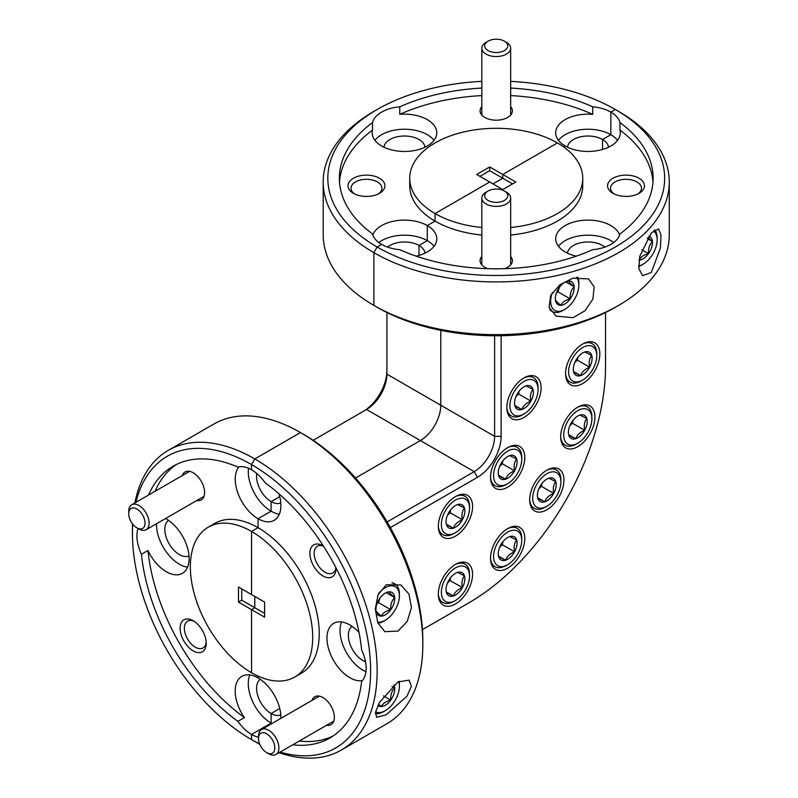 <?xml version="1.0" encoding="UTF-8"?>
<svg xmlns="http://www.w3.org/2000/svg" width="798" height="798" viewBox="0 0 798 798"><rect width="100%" height="100%" fill="white"/><g stroke="black" fill="none" stroke-linecap="round" stroke-linejoin="round"><path stroke-width="1.2" d="M352.048 626.34A20.529 11.85 -120 0 0 349.614 642.959A20.529 11.85 -120 0 0 362.871 660.535A20.529 11.85 -120 0 0 365.514 661.781M604.914 247.111A20.529 11.85 0 0 0 602.52 245.455A20.529 11.85 0 0 0 580.675 242.762A20.529 11.85 0 0 0 567.498 253.175M639.058 178.253A18.454 10.653 0 0 0 612.964 178.253A18.454 10.653 0 0 0 612.964 193.316L612.964 193.316A18.454 10.653 0 0 0 639.058 193.316A18.454 10.653 0 0 0 639.058 178.253M637.911 193.934A15.461 8.928 0 0 0 641.472 188.238A15.461 8.928 0 0 0 636.944 181.924A15.461 8.928 0 0 0 620.096 179.989A15.461 8.928 0 0 0 610.55 188.238A15.461 8.928 0 0 0 614.111 193.934M323.459 546.101A18.454 10.653 -120 0 0 322.941 545.792L322.941 545.792A18.454 10.653 -120 0 0 309.893 553.323A18.454 10.653 -120 0 0 322.941 575.937A18.454 10.653 -120 0 0 335.998 568.395A18.454 10.653 -120 0 0 335.988 567.797M323.569 546.271A15.461 8.928 -120 0 0 317.335 546.251A15.461 8.928 -120 0 0 314.971 558.64A15.461 8.928 -120 0 0 325.065 572.256A15.461 8.928 -120 0 0 332.796 573.024A15.461 8.928 -120 0 0 335.888 567.617M326.522 725.302A16.15 9.327 -120 0 0 334.362 717.302A16.15 9.327 -120 0 0 322.941 697.532L322.941 697.532A16.15 9.327 -120 0 0 312.098 700.325M481.822 256.507A16.15 9.327 0 0 0 484.815 267.3L484.815 267.3A16.15 9.327 0 0 0 487.907 268.697M359.02 632.475A32.299 18.643 -120 0 0 349.823 624.934A32.299 18.643 -120 0 0 333.674 623.328A32.299 18.643 -120 0 0 328.716 649.213A32.299 18.643 -120 0 0 349.823 677.682A32.299 18.643 -120 0 0 362.372 680.584M341.574 621.951A32.299 18.643 -120 0 0 362.871 670.14A32.299 18.643 -120 0 0 365.933 671.667M619.637 235.001A32.299 18.643 0 0 0 610.839 225.575A32.299 18.643 0 0 0 575.637 221.535A32.299 18.643 0 0 0 555.697 238.762A32.299 18.643 0 0 0 565.164 251.949A32.299 18.643 0 0 0 576.296 256.148M613.692 242.532A32.299 18.643 0 0 0 610.839 240.647A32.299 18.643 0 0 0 558.46 246.303M386.272 584.754L400.835 584.974L409.005 594.141L411.439 607.667L407.16 621.552L397.983 631.078L384.845 631.687L377.763 622.769L375.299 609.014L378.062 594.749L386.272 584.754M397.983 681.941L409.075 680.145L411.419 686.32L407.01 696.115L386.272 714.739L376.616 717.352L375.519 712.265L379.449 702.41L397.983 681.941M651.308 232.926L658.599 228.946L661.003 235.091L660.455 247.809L651.308 272.487L642.609 275.659L638.869 268.717L639.737 256.427L651.308 232.926M573.004 278.143L588.525 278.911L594.191 286.971L592.924 299.021L585.054 310.731L573.004 317.704L556.066 316.118L549.074 307.31L550.77 295.26L560.136 284.617L573.004 278.143M582.7 383.579A24.229 13.985 120 0 0 598.53 362.232A24.229 13.985 120 0 0 594.809 342.821A24.229 13.985 120 0 0 582.7 344.018A24.229 13.985 120 0 0 566.869 365.364A24.229 13.985 120 0 0 570.59 384.776A24.229 13.985 120 0 0 582.7 383.579M523.967 417.484A24.229 13.985 120 0 0 539.797 396.137A24.229 13.985 120 0 0 536.086 376.726A24.229 13.985 120 0 0 523.967 377.923A24.229 13.985 120 0 0 508.146 399.269A24.229 13.985 120 0 0 511.857 418.681A24.229 13.985 120 0 0 523.967 417.484M507.658 487.189A24.229 13.985 120 0 0 523.478 465.842A24.229 13.985 120 0 0 519.767 446.421A24.229 13.985 120 0 0 507.658 447.628A24.229 13.985 120 0 0 491.827 468.975A24.229 13.985 120 0 0 495.548 488.386A24.229 13.985 120 0 0 507.658 487.189M546.81 509.792A24.229 13.985 120 0 0 562.64 488.446A24.229 13.985 120 0 0 558.919 469.034A24.229 13.985 120 0 0 546.81 470.231A24.229 13.985 120 0 0 530.979 491.578A24.229 13.985 120 0 0 534.7 510.989A24.229 13.985 120 0 0 546.81 509.792M577.802 446.681A24.229 13.985 120 0 0 593.632 425.334A24.229 13.985 120 0 0 589.922 405.923A24.229 13.985 120 0 0 577.802 407.13A24.229 13.985 120 0 0 561.982 428.476A24.229 13.985 120 0 0 565.692 447.887A24.229 13.985 120 0 0 577.802 446.681M507.658 568.186A24.229 13.985 120 0 0 523.478 546.839A24.229 13.985 120 0 0 519.767 527.428A24.229 13.985 120 0 0 507.658 528.625A24.229 13.985 120 0 0 491.827 549.972A24.229 13.985 120 0 0 495.548 569.383A24.229 13.985 120 0 0 507.658 568.186M455.449 536.166A24.229 13.985 120 0 0 471.279 514.82A24.229 13.985 120 0 0 467.568 495.398A24.229 13.985 120 0 0 455.449 496.605A24.229 13.985 120 0 0 439.628 517.952A24.229 13.985 120 0 0 443.339 537.363A24.229 13.985 120 0 0 455.449 536.166M455.449 603.976A24.229 13.985 120 0 0 471.279 582.63A24.229 13.985 120 0 0 467.568 563.218A24.229 13.985 120 0 0 455.449 564.415A24.229 13.985 120 0 0 439.628 585.762A24.229 13.985 120 0 0 443.339 605.173A24.229 13.985 120 0 0 455.449 603.976M256.826 473.533A20.529 11.85 -120 0 0 271.111 501.593L271.111 511.199L271.111 501.593L279.739 496.605L271.111 501.593A20.529 11.85 -120 0 0 280.786 502.91M387.13 521.922L474.212 471.648L420.376 440.566L355.509 478.012L420.376 440.566A28.838 16.648 120 0 0 440.765 405.244L440.765 330.342L440.765 405.244A28.838 16.648 -60 0 1 420.376 440.566L366.541 409.484L313.155 440.306M424.975 253.175A20.529 11.85 0 0 0 418.99 245.455L418.99 255.42L418.99 245.455L427.309 240.647L427.309 225.575L427.309 240.647L418.99 245.455A20.529 11.85 0 0 0 387.559 247.111M416.177 256.148A32.299 18.643 0 0 0 436.775 238.762A32.299 18.643 0 0 0 427.309 225.575L435.06 221.106L435.06 213.565A86.513 49.955 0 0 0 481.822 227.5M510.66 227.5A86.513 49.955 0 0 0 582.749 178.253A86.513 49.955 0 0 0 557.413 142.932L502.76 174.483L502.76 178.253L492.974 183.899L502.76 178.253L489.713 170.712L489.713 166.952L476.665 174.483L489.713 182.014L435.06 213.565L489.713 182.014L502.76 189.555L515.817 182.014L502.76 174.483L502.76 178.253L512.555 183.899M592.705 106.822L592.705 114.353A32.299 18.643 0 0 0 555.697 132.807A32.299 18.643 0 0 0 565.164 145.994L563.587 146.902L565.164 145.994A32.299 18.643 0 0 0 600.365 150.034A32.299 18.643 0 0 0 620.305 132.807A32.299 18.643 0 0 0 619.956 130.094L619.956 122.553A32.299 18.643 0 0 0 610.839 112.079L610.839 134.692L610.839 112.079L615.328 109.496L610.839 112.079A32.299 18.643 0 0 0 592.705 106.822A156.887 90.573 0 0 0 510.66 88.059M280.886 718.35A32.299 18.643 -120 0 0 258.053 677.911L258.053 676.096L258.053 677.911A32.299 18.643 -120 0 0 241.904 676.315A32.299 18.643 -120 0 0 244.427 717.582L237.904 721.352A32.299 18.643 -120 0 0 251.53 734.429L251.53 739.606A168.418 97.236 -120 0 0 259.649 743.975M294.791 677.023L301.315 673.253A86.513 49.955 -120 0 0 314.572 603.926A86.513 49.955 -120 0 0 258.053 527.687L251.53 531.448A86.513 49.955 -120 0 0 208.278 527.169A86.513 49.955 -120 0 0 195.011 596.495A86.513 49.955 -120 0 0 251.53 672.734L251.53 609.632L238.482 602.091L238.482 587.019L264.587 602.091L264.587 617.163L251.53 609.632L254.791 607.747L254.791 596.445L254.791 607.747L251.53 609.632L251.53 672.734A86.513 49.955 -120 0 0 294.791 677.023A86.513 49.955 -120 0 0 308.048 607.687A86.513 49.955 -120 0 0 251.53 531.448L251.53 594.56L251.53 531.448L258.053 527.687L258.053 518.74A32.299 18.643 -120 0 0 274.203 520.336A32.299 18.643 -120 0 0 278.961 493.812M248.477 468.226A32.299 18.643 -120 0 0 271.111 511.199L258.053 518.74L271.111 511.199A32.299 18.643 -120 0 0 279.35 514.181M132.717 524.116A168.418 97.236 -120 0 0 132.438 533.333A168.418 97.236 -120 0 0 251.53 739.606L254.791 741.492A173.036 99.9 60 0 0 259.759 744.245M251.53 739.606L251.53 734.429L271.111 723.128L271.111 713.522L271.111 723.128L251.53 734.429A32.299 18.643 -120 0 0 258.502 737.192M260.288 679.327A20.529 11.85 -120 0 0 257.854 695.946A20.529 11.85 -120 0 0 271.111 713.522L279.739 708.534L271.111 713.522A20.529 11.85 -120 0 0 280.786 714.838M341.315 750.06L386.99 723.686A173.036 99.9 -120 0 0 422.82 644.475A173.036 99.9 -120 0 0 300.477 432.556L254.791 458.93A173.036 99.9 60 0 1 367.838 611.408A173.036 99.9 60 0 1 341.315 750.06A173.036 99.9 60 0 1 279.071 752.694M280.118 752.085A168.418 97.236 -120 0 0 369.743 653.722A168.418 97.236 -120 0 0 251.53 464.576L254.791 458.93L300.477 432.556L303.739 434.441A168.418 97.236 60 0 1 422.82 640.704L422.82 644.475M134.872 502.94A173.036 99.9 60 0 1 168.278 450.361A173.036 99.9 60 0 1 254.791 458.93L251.53 464.576L251.53 469.763L251.53 464.576A168.418 97.236 -120 0 0 135.919 502.341M618.59 305.405L615.328 307.29A168.418 97.236 180 0 1 377.145 307.29L373.883 305.405A173.036 99.9 0 0 0 618.59 305.405A173.036 99.9 0 0 0 669.273 234.762L669.273 182.014A173.036 99.9 180 0 1 562.45 274.312A173.036 99.9 180 0 1 373.883 252.657L373.883 305.405L373.883 252.657L377.145 247.001A168.418 97.236 0 0 0 615.328 247.011A168.418 97.236 0 0 0 615.328 109.496L618.59 111.381A173.036 99.9 180 0 1 669.273 182.014M481.822 88.059A156.887 90.573 0 0 0 399.768 106.822L399.768 114.353A32.299 18.643 0 0 1 427.309 119.62A32.299 18.643 0 0 1 436.775 132.807A32.299 18.643 0 0 1 416.835 150.034A32.299 18.643 0 0 1 381.634 145.994A32.299 18.643 0 0 1 372.177 132.807A32.299 18.643 0 0 1 372.516 130.094L372.516 122.553A156.887 90.573 0 0 0 339.35 178.253A156.887 90.573 0 0 0 372.516 233.944A32.299 18.643 0 0 0 381.634 244.417L377.145 247.001L381.634 244.417A32.299 18.643 0 0 0 399.768 249.674A156.887 90.573 0 0 0 592.705 249.674A32.299 18.643 0 0 0 619.956 233.944A156.887 90.573 0 0 0 653.123 178.253A156.887 90.573 0 0 0 619.956 122.553M292.726 744.813A156.887 90.573 -120 0 0 329.973 737.96A156.887 90.573 -120 0 0 361.624 681.392A32.299 18.643 -120 0 0 361.624 649.921A156.887 90.573 -120 0 0 265.155 482.83A32.299 18.643 -120 0 0 251.53 469.763A32.299 18.643 -120 0 0 237.904 467.099A156.887 90.573 -120 0 0 173.086 466.231A156.887 90.573 -120 0 0 148.528 495.059M652.983 182.014A156.887 90.573 0 0 0 619.956 130.094M238.482 602.091L241.744 600.206L264.587 613.393M422.451 629.622L468.995 602.749A193.106 111.491 120 0 0 605.542 366.252L605.542 312.507M501.134 335.729L501.134 436.326A33.456 19.312 -60 0 1 477.473 477.294L390.352 527.598M477.473 477.294L474.212 471.648A28.838 16.648 120 0 0 494.61 436.326L494.61 335.759M608.505 147.211A20.529 11.85 0 0 0 602.52 139.49L602.52 149.465L602.52 139.49L610.839 134.692L602.52 139.49A20.529 11.85 0 0 0 580.675 136.797A20.529 11.85 0 0 0 567.498 147.211M465.842 604.575A197.714 114.154 -60 0 1 465.733 604.635L468.995 602.749L465.733 604.635M504.565 268.697A16.15 9.327 0 0 0 507.658 267.3A16.15 9.327 0 0 0 510.66 256.507M489.713 166.952L502.76 174.483L557.413 142.932A86.513 49.955 0 0 0 463.129 132.099A86.513 49.955 0 0 0 409.723 178.253A86.513 49.955 0 0 0 435.06 213.565L435.06 221.106A86.513 49.955 0 0 0 481.822 235.031M510.66 235.031A86.513 49.955 0 0 0 582.749 185.784L582.749 178.253M299.25 741.043A156.887 90.573 -120 0 0 333.165 735.956M617.542 140.338A32.299 18.643 0 0 0 610.839 134.692A32.299 18.643 0 0 0 558.46 140.338M434.022 246.303A32.299 18.643 0 0 0 427.309 240.647A32.299 18.643 0 0 0 378.781 242.532M249.814 674.928A32.299 18.643 -120 0 0 271.111 723.128A32.299 18.643 -120 0 0 271.869 723.547M132.438 533.333L132.438 529.573A173.036 99.9 60 0 1 132.538 523.897M168.518 520.386A20.529 11.85 -120 0 0 166.094 537.004A20.529 11.85 -120 0 0 179.341 554.58A20.529 11.85 -120 0 0 189.026 555.897M424.975 147.211A20.529 11.85 0 0 0 418.99 139.49A20.529 11.85 0 0 0 397.145 136.797A20.529 11.85 0 0 0 383.968 147.211M379.509 178.253A18.454 10.653 0 0 0 353.414 178.253A18.454 10.653 0 0 0 353.414 193.316L353.414 193.316A18.454 10.653 0 0 0 379.509 193.316A18.454 10.653 0 0 0 379.509 178.253M378.362 193.934A15.461 8.928 0 0 0 381.923 188.238A15.461 8.928 0 0 0 377.394 181.924A15.461 8.928 0 0 0 360.546 179.989A15.461 8.928 0 0 0 351 188.238A15.461 8.928 0 0 0 354.561 193.934M193.166 620.714A18.454 10.653 -120 0 0 180.119 628.255A18.454 10.653 -120 0 0 193.166 650.859A18.454 10.653 -120 0 0 206.223 643.328A18.454 10.653 -120 0 0 193.166 620.714L193.166 620.714M194.273 621.413A15.461 8.928 -120 0 0 187.56 621.173A15.461 8.928 -120 0 0 185.196 633.562A15.461 8.928 -120 0 0 195.291 647.188A15.461 8.928 -120 0 0 203.021 647.946A15.461 8.928 -120 0 0 206.173 642.021M196.747 500.526A16.15 9.327 -120 0 0 204.587 492.526A16.15 9.327 -120 0 0 193.166 472.755L193.166 472.755A16.15 9.327 -120 0 0 182.323 475.548M481.822 106.663A16.15 9.327 0 0 0 484.815 117.456L484.815 117.456A16.15 9.327 0 0 0 507.658 117.456A16.15 9.327 0 0 0 510.66 106.663M138.014 528.505A32.299 18.643 -120 0 0 141.436 554.271L147.959 550.5A32.299 18.643 -120 0 0 166.293 571.717A32.299 18.643 -120 0 0 182.443 573.313A32.299 18.643 -120 0 0 187.39 547.438A32.299 18.643 -120 0 0 166.293 518.969A32.299 18.643 -120 0 0 165.525 518.55M156.518 523.747A32.299 18.643 -120 0 0 179.341 564.186A32.299 18.643 -120 0 0 187.59 567.169M399.768 106.822A32.299 18.643 0 0 0 372.516 122.553M434.022 140.338A32.299 18.643 0 0 0 427.309 134.692A32.299 18.643 0 0 0 374.93 140.338M238.981 466.85A32.299 18.643 -120 0 0 237.954 493.274A32.299 18.643 -120 0 0 258.053 518.74L258.053 527.687A86.513 49.955 -120 0 0 214.802 523.398L208.278 527.169M409.723 178.253L409.723 185.784A86.513 49.955 0 0 0 435.06 221.106L427.309 225.575A32.299 18.643 0 0 0 395.209 220.896A32.299 18.643 0 0 0 372.836 235.001M141.436 554.271A156.887 90.573 -120 0 0 237.904 721.352M147.959 550.5A156.887 90.573 -120 0 0 244.427 717.582M372.516 130.094A156.887 90.573 0 0 0 339.489 182.014M618.59 111.381L615.328 109.496A168.418 97.236 -0 0 0 510.66 81.366M481.822 81.366A168.418 97.236 -0 0 0 377.145 109.496A168.418 97.236 -0 0 0 377.145 247.001L373.883 252.657A173.036 99.9 180 0 1 323.2 182.014A173.036 99.9 180 0 1 373.883 111.381L377.145 109.496M377.145 307.29A168.418 97.236 180 0 1 377.145 307.28L373.883 305.405L377.145 307.29M241.744 588.904L241.744 600.206M489.713 170.712L479.927 176.368M386.93 312.507L386.93 374.162A28.838 16.648 -60 0 1 366.541 409.484L366.541 409.484M363.329 411.339A33.456 19.312 120 0 0 386.93 370.392M323.2 182.014L323.2 234.762A173.036 99.9 0 0 0 373.883 305.405L373.883 305.405M303.739 434.441L300.477 432.556A173.036 99.9 -120 0 0 213.954 423.987L168.278 450.361M592.705 114.353A156.887 90.573 0 0 0 510.66 95.59M481.822 95.59A156.887 90.573 0 0 0 399.768 114.353M176.418 464.466A156.887 90.573 -120 0 0 155.051 491.289M375.619 711.806A19.93 11.511 120 0 0 385.304 710.669A19.93 11.511 120 0 0 386.631 709.831A19.93 11.511 120 0 0 399.399 686.26A19.93 11.511 120 0 0 398.681 681.552M385.304 710.669L383.738 711.577A22.145 12.788 -60 0 1 375.329 713.602M399.14 681.312A22.145 12.788 -60 0 1 399.399 684.455L399.399 686.26M377.923 705.412A13.317 7.691 120 0 0 381.384 706.549A13.317 7.691 120 0 0 390.761 700.105A13.317 7.691 120 0 0 394.681 687.956A13.317 7.691 120 0 0 393.813 684.814M378.561 704.105L381.384 706.549C382.87 703.457 385.993 701.312 390.761 700.105C390.412 695.148 391.718 691.098 394.681 687.956L391.958 686.38M383.519 695.926L390.761 700.105M484.795 46.713A11.531 6.663 0 0 0 497.693 52.478A11.531 6.663 0 0 0 507.678 45.027A11.531 6.663 0 0 0 504.396 41.157A11.531 6.663 0 0 0 488.077 41.157A11.531 6.663 0 0 0 484.795 46.713M504.396 41.157L506.431 42.334A14.424 8.329 180 0 1 510.54 47.172A14.424 8.329 180 0 1 510.66 48.229A14.424 8.329 180 0 1 497.144 56.528A14.424 8.329 180 0 1 481.932 49.276A14.424 8.329 180 0 1 481.822 48.229A14.424 8.329 180 0 1 486.042 42.334L488.077 41.157M484.795 196.557A11.531 6.663 0 0 0 497.693 202.323A11.531 6.663 0 0 0 507.678 194.882A11.531 6.663 0 0 0 504.396 191.011A11.531 6.663 0 0 0 488.077 191.011A11.531 6.663 0 0 0 484.795 196.557M504.396 191.011L506.431 192.188A14.424 8.329 180 0 1 510.54 197.026A14.424 8.329 180 0 1 510.66 198.074A14.424 8.329 180 0 1 497.144 206.383A14.424 8.329 180 0 1 481.932 199.121A14.424 8.329 180 0 1 481.822 198.074A14.424 8.329 180 0 1 486.042 192.188L488.077 191.011M131.889 522.999A11.531 6.663 -120 0 0 136.887 527.847A11.531 6.663 -120 0 0 144.608 525.932A11.531 6.663 -120 0 0 141.884 513.862A11.531 6.663 -120 0 0 133.296 507.897A11.531 6.663 -120 0 0 128.727 513.722A11.531 6.663 -120 0 0 131.889 522.999M128.727 513.722L128.727 511.368A14.424 8.329 60 0 1 131.72 504.765A14.424 8.329 60 0 1 145.166 511.548A14.424 8.329 60 0 1 146.134 529.742A14.424 8.329 60 0 1 138.922 529.024L136.887 527.847M261.664 747.776A11.531 6.663 -120 0 0 266.662 752.624A11.531 6.663 -120 0 0 274.382 750.709A11.531 6.663 -120 0 0 271.659 738.639A11.531 6.663 -120 0 0 263.071 732.674A11.531 6.663 -120 0 0 258.502 738.499A11.531 6.663 -120 0 0 261.664 747.776M258.502 738.499L258.502 736.145A14.424 8.329 60 0 1 261.495 729.542A14.424 8.329 60 0 1 274.941 736.325A14.424 8.329 60 0 1 275.909 754.519A14.424 8.329 60 0 1 268.697 753.801L266.662 752.624M638.629 265.953A19.93 11.511 120 0 0 643.058 264.228A19.93 11.511 120 0 0 644.385 263.38A19.93 11.511 120 0 0 657.153 239.809A19.93 11.511 120 0 0 653.303 230.851M643.058 264.228L641.492 265.126A22.145 12.788 -60 0 1 638.649 266.472M654.709 229.704A22.145 12.788 -60 0 1 657.153 238.004L657.153 239.809M639.018 260.108A13.317 7.691 120 0 0 639.138 260.098A13.317 7.691 120 0 0 648.515 253.664A13.317 7.691 120 0 0 652.435 241.505A13.317 7.691 120 0 0 648.914 236.048M639.138 260.098C640.624 257.006 643.747 254.861 648.515 253.664C648.166 248.697 649.472 244.647 652.435 241.505L647.986 237.415M641.782 249.774L648.515 253.664M647.278 238.532L652.435 241.505M377.474 622.031A19.93 11.511 120 0 0 385.304 620.255A19.93 11.511 120 0 0 386.631 619.408A19.93 11.511 120 0 0 399.399 595.837A19.93 11.511 120 0 0 383.978 588.535A19.93 11.511 120 0 0 378.641 593.483M385.304 620.255L383.738 621.153A22.145 12.788 -60 0 1 377.953 623.218M384.417 593.662A13.317 7.691 120 0 0 379.848 598.261A13.317 7.691 120 0 0 375.888 609.413A13.317 7.691 120 0 0 375.928 610.41A13.317 7.691 120 0 0 381.384 616.126A13.317 7.691 120 0 0 390.761 609.692A13.317 7.691 120 0 0 394.681 597.532A13.317 7.691 120 0 0 389.225 591.827A13.317 7.691 120 0 0 385.304 593.104A13.317 7.691 120 0 0 384.417 593.662M391.908 582.929A22.145 12.788 -60 0 1 394.811 583.887A22.145 12.788 -60 0 1 399.399 594.031L399.399 595.837M375.928 610.41C376.087 611.358 377.903 613.263 381.384 616.126C382.87 613.034 385.993 610.889 390.761 609.692C390.412 604.724 391.718 600.675 394.681 597.532C391.229 594.7 389.414 592.794 389.225 591.827L385.773 592.974M376.985 603.687L378.521 602.63L379.998 598.051M378.521 602.63L390.761 609.692M386.362 592.734L394.681 597.532M552.336 292.627A19.93 11.511 120 0 0 564.755 309.434A19.93 11.511 120 0 0 566.081 308.597A19.93 11.511 120 0 0 578.849 285.016A19.93 11.511 120 0 0 576.475 277.355M564.755 309.434L563.189 310.332A22.145 12.788 -60 0 1 552.116 311.429A22.145 12.788 -60 0 1 549.822 309.395M563.867 282.841A13.317 7.691 120 0 0 559.298 287.44A13.317 7.691 120 0 0 555.338 298.592A13.317 7.691 120 0 0 555.378 299.599A13.317 7.691 120 0 0 560.834 305.315A13.317 7.691 120 0 0 570.211 298.871A13.317 7.691 120 0 0 574.131 286.721A13.317 7.691 120 0 0 568.675 281.006A13.317 7.691 120 0 0 564.755 282.283A13.317 7.691 120 0 0 563.867 282.841M577.742 277.175A22.145 12.788 -60 0 1 578.849 283.21L578.849 285.016M555.378 299.599C555.538 300.537 557.353 302.442 560.834 305.315C562.321 302.213 565.443 300.068 570.211 298.871C569.862 293.903 571.169 289.854 574.131 286.721C570.68 283.879 568.864 281.973 568.675 281.006L565.223 282.153M556.435 292.866L557.972 291.809L559.458 287.23M557.972 291.809L570.211 298.871M565.812 281.913L574.131 286.721M465.035 566.73A19.93 11.511 120 0 0 445.114 579.109A19.93 11.511 120 0 0 445.873 601.662A19.93 11.511 120 0 0 455.449 600.475A19.93 11.511 120 0 0 469.543 576.056A19.93 11.511 120 0 0 465.035 566.73M455.449 600.475L453.882 601.373A22.145 12.788 -60 0 1 443.239 602.699A22.145 12.788 -60 0 1 442.81 602.47A22.145 12.788 -60 0 1 438.321 594.31M455.648 564.306A22.145 12.788 -60 0 1 464.536 563.887A22.145 12.788 -60 0 1 464.965 564.116A22.145 12.788 -60 0 1 469.543 574.251L469.543 576.056M461.852 572.525A13.317 7.691 120 0 0 457.543 572.385A13.317 7.691 120 0 0 455.449 573.323A13.317 7.691 120 0 0 448.546 580.794A13.317 7.691 120 0 0 446.032 589.632A13.317 7.691 120 0 0 446.451 592.605A13.317 7.691 120 0 0 453.364 596.006A13.317 7.691 120 0 0 462.361 587.597A13.317 7.691 120 0 0 464.456 575.787A13.317 7.691 120 0 0 461.852 572.525M446.451 592.605L453.364 596.006C454.69 592.286 457.693 589.483 462.361 587.597C461.414 582.749 462.102 578.809 464.456 575.787L457.543 572.385M447.479 583.009L450.122 580.535L450.641 577.622M446.341 591.956L453.364 596.006M450.122 580.535L462.361 587.597M465.035 498.91A19.93 11.511 120 0 0 445.114 511.289A19.93 11.511 120 0 0 445.873 533.852A19.93 11.511 120 0 0 455.449 532.655A19.93 11.511 120 0 0 469.543 508.246A19.93 11.511 120 0 0 465.035 498.91M455.449 532.655L453.882 533.563A22.145 12.788 -60 0 1 443.239 534.889A22.145 12.788 -60 0 1 442.81 534.66A22.145 12.788 -60 0 1 438.321 526.49M455.648 496.496A22.145 12.788 -60 0 1 464.536 496.067A22.145 12.788 -60 0 1 464.965 496.296A22.145 12.788 -60 0 1 469.543 506.441L469.543 508.246M461.852 504.705A13.317 7.691 120 0 0 457.543 504.575A13.317 7.691 120 0 0 455.449 505.503A13.317 7.691 120 0 0 448.546 512.974A13.317 7.691 120 0 0 446.032 521.822A13.317 7.691 120 0 0 446.451 524.795A13.317 7.691 120 0 0 453.364 528.196A13.317 7.691 120 0 0 462.361 519.787A13.317 7.691 120 0 0 464.456 507.977A13.317 7.691 120 0 0 461.852 504.705M446.451 524.795L453.364 528.196C454.69 524.466 457.693 521.663 462.361 519.787C461.414 514.929 462.102 510.999 464.456 507.977L457.543 504.575M447.479 515.199L450.122 512.725L450.641 509.812M446.341 524.146L453.364 528.196M450.122 512.725L462.361 519.787M517.234 530.939A19.93 11.511 120 0 0 497.314 543.318A19.93 11.511 120 0 0 498.072 565.872A19.93 11.511 120 0 0 507.658 564.685A19.93 11.511 120 0 0 521.752 540.266A19.93 11.511 120 0 0 517.234 530.939M507.658 564.685L506.092 565.582A22.145 12.788 -60 0 1 495.448 566.909A22.145 12.788 -60 0 1 495.019 566.68A22.145 12.788 -60 0 1 490.531 558.52M507.847 528.515A22.145 12.788 -60 0 1 516.735 528.096A22.145 12.788 -60 0 1 517.164 528.326A22.145 12.788 -60 0 1 521.752 538.46L521.752 540.266M514.062 536.735A13.317 7.691 120 0 0 509.742 536.595A13.317 7.691 120 0 0 507.658 537.533A13.317 7.691 120 0 0 500.745 545.004A13.317 7.691 120 0 0 498.241 553.842A13.317 7.691 120 0 0 498.66 556.814A13.317 7.691 120 0 0 505.563 560.216A13.317 7.691 120 0 0 514.56 551.807A13.317 7.691 120 0 0 516.655 539.997A13.317 7.691 120 0 0 514.062 536.735M498.66 556.814L505.563 560.216C506.9 556.495 509.892 553.692 514.56 551.807C513.613 546.959 514.311 543.019 516.655 539.997L509.742 536.595M499.688 547.219L502.331 544.745L502.85 541.832M498.551 556.166L505.563 560.216M502.331 544.745L514.56 551.807M587.388 409.434A19.93 11.511 120 0 0 567.468 421.813A19.93 11.511 120 0 0 568.226 444.376A19.93 11.511 120 0 0 577.802 443.179A19.93 11.511 120 0 0 591.897 418.77A19.93 11.511 120 0 0 587.388 409.434M577.802 443.179L576.236 444.087A22.145 12.788 -60 0 1 565.592 445.414A22.145 12.788 -60 0 1 565.164 445.184A22.145 12.788 -60 0 1 560.675 437.015M578.001 407.02A22.145 12.788 -60 0 1 586.879 406.591A22.145 12.788 -60 0 1 587.318 406.82A22.145 12.788 -60 0 1 591.897 416.955L591.897 418.77M584.206 415.229A13.317 7.691 120 0 0 579.897 415.09A13.317 7.691 120 0 0 577.802 416.027A13.317 7.691 120 0 0 570.899 423.499A13.317 7.691 120 0 0 568.385 432.346A13.317 7.691 120 0 0 568.804 435.309A13.317 7.691 120 0 0 575.717 438.72A13.317 7.691 120 0 0 584.715 430.312A13.317 7.691 120 0 0 586.799 418.501A13.317 7.691 120 0 0 584.206 415.229M568.804 435.309L575.717 438.72C577.044 434.99 580.046 432.187 584.715 430.312C583.757 425.454 584.455 421.524 586.799 418.501L579.897 415.09M569.832 425.713L572.475 423.249L572.994 420.337M568.695 434.661L575.717 438.72M572.475 423.249L584.715 430.312M556.386 472.546A19.93 11.511 120 0 0 536.475 484.915A19.93 11.511 120 0 0 537.234 507.478A19.93 11.511 120 0 0 546.81 506.281A19.93 11.511 120 0 0 560.904 481.872A19.93 11.511 120 0 0 556.386 472.546M546.81 506.281L545.243 507.189A22.145 12.788 -60 0 1 534.6 508.516A22.145 12.788 -60 0 1 534.171 508.286A22.145 12.788 -60 0 1 529.682 500.117M546.999 470.122A22.145 12.788 -60 0 1 555.887 469.693A22.145 12.788 -60 0 1 556.316 469.922A22.145 12.788 -60 0 1 560.904 480.067L560.904 481.872M553.214 478.341A13.317 7.691 120 0 0 548.894 478.202A13.317 7.691 120 0 0 546.81 479.139A13.317 7.691 120 0 0 539.897 486.61A13.317 7.691 120 0 0 537.393 495.448A13.317 7.691 120 0 0 537.812 498.421A13.317 7.691 120 0 0 544.715 501.822A13.317 7.691 120 0 0 553.722 493.413A13.317 7.691 120 0 0 555.807 481.603A13.317 7.691 120 0 0 553.214 478.341M537.812 498.421L544.715 501.822C546.051 498.092 549.054 495.289 553.722 493.413C552.765 488.566 553.463 484.625 555.807 481.603L548.894 478.202M538.84 488.825L541.483 486.351L542.002 483.438M537.702 497.772L544.715 501.822M541.483 486.351L553.722 493.413M517.234 449.932A19.93 11.511 120 0 0 497.314 462.311A19.93 11.511 120 0 0 498.072 484.875A19.93 11.511 120 0 0 507.658 483.678A19.93 11.511 120 0 0 521.752 459.269A19.93 11.511 120 0 0 517.234 449.932M507.658 483.678L506.092 484.586A22.145 12.788 -60 0 1 495.448 485.912A22.145 12.788 -60 0 1 495.019 485.683A22.145 12.788 -60 0 1 490.531 477.513M507.847 447.518A22.145 12.788 -60 0 1 516.735 447.089A22.145 12.788 -60 0 1 517.164 447.319A22.145 12.788 -60 0 1 521.752 457.463L521.752 459.269M514.062 455.728A13.317 7.691 120 0 0 509.742 455.598A13.317 7.691 120 0 0 507.658 456.526A13.317 7.691 120 0 0 500.745 463.997A13.317 7.691 120 0 0 498.241 472.845A13.317 7.691 120 0 0 498.66 475.817A13.317 7.691 120 0 0 505.563 479.219A13.317 7.691 120 0 0 514.56 470.81A13.317 7.691 120 0 0 516.655 459A13.317 7.691 120 0 0 514.062 455.728M498.66 475.817L505.563 479.219C506.9 475.488 509.892 472.685 514.56 470.81C513.613 465.952 514.311 462.022 516.655 459L509.742 455.598M499.688 466.222L502.331 463.748L502.85 460.835M498.551 475.169L505.563 479.219M502.331 463.748L514.56 470.81M533.553 380.237A19.93 11.511 120 0 0 513.633 392.616A19.93 11.511 120 0 0 514.391 415.179A19.93 11.511 120 0 0 523.967 413.982A19.93 11.511 120 0 0 538.061 389.574A19.93 11.511 120 0 0 533.553 380.237M523.967 413.982L522.401 414.89A22.145 12.788 -60 0 1 511.757 416.217A22.145 12.788 -60 0 1 511.328 415.987A22.145 12.788 -60 0 1 506.84 407.818M524.166 377.813A22.145 12.788 -60 0 1 533.044 377.394A22.145 12.788 -60 0 1 533.483 377.624A22.145 12.788 -60 0 1 538.061 387.758L538.061 389.574M530.371 386.033A13.317 7.691 120 0 0 526.062 385.893A13.317 7.691 120 0 0 523.967 386.831A13.317 7.691 120 0 0 517.064 394.302A13.317 7.691 120 0 0 514.55 403.14A13.317 7.691 120 0 0 514.969 406.112A13.317 7.691 120 0 0 521.882 409.514A13.317 7.691 120 0 0 530.879 401.115A13.317 7.691 120 0 0 532.964 389.294A13.317 7.691 120 0 0 530.371 386.033M514.969 406.112L521.882 409.514C523.209 405.793 526.211 402.99 530.879 401.115C529.922 396.257 530.62 392.317 532.964 389.294L526.062 385.893M515.997 396.516L518.64 394.042L519.159 391.13M514.86 405.464L521.882 409.514M518.64 394.042L530.879 401.115M592.276 346.332A19.93 11.511 120 0 0 572.365 358.701A19.93 11.511 120 0 0 573.124 381.264A19.93 11.511 120 0 0 582.7 380.077A19.93 11.511 120 0 0 596.794 355.659A19.93 11.511 120 0 0 592.276 346.332M582.7 380.077L581.134 380.975A22.145 12.788 -60 0 1 570.49 382.302A22.145 12.788 -60 0 1 570.061 382.072A22.145 12.788 -60 0 1 565.573 373.913M582.889 343.908A22.145 12.788 -60 0 1 591.777 343.489A22.145 12.788 -60 0 1 592.206 343.719A22.145 12.788 -60 0 1 596.794 353.853L596.794 355.659M589.104 352.127A13.317 7.691 120 0 0 584.794 351.988A13.317 7.691 120 0 0 582.7 352.925A13.317 7.691 120 0 0 575.787 360.397A13.317 7.691 120 0 0 573.283 369.235A13.317 7.691 120 0 0 573.702 372.207A13.317 7.691 120 0 0 580.605 375.609A13.317 7.691 120 0 0 589.612 367.2A13.317 7.691 120 0 0 591.697 355.389A13.317 7.691 120 0 0 589.104 352.127M573.702 372.207L580.605 375.609C581.942 371.888 584.944 369.085 589.612 367.2C588.655 362.352 589.353 358.412 591.697 355.389L584.794 351.988M574.73 362.611L577.373 360.137L577.892 357.225M573.592 371.559L580.605 375.609M577.373 360.137L589.612 367.2M386.93 374.162L494.61 436.326L501.134 436.326M510.66 48.229L510.66 115.062M481.822 48.229L481.822 115.062M510.66 198.074L510.66 264.906M481.822 198.074L481.822 264.906M146.134 529.742L204.019 496.326M131.72 504.765L189.595 471.349M275.909 754.519L333.793 721.103M261.495 729.542L319.37 696.125M394.811 583.887L393.025 582.859M552.116 311.429L550.331 310.402M442.81 602.47L439.469 600.545M464.965 564.116L461.623 562.181M442.81 534.66L439.469 532.735M464.965 496.296L461.623 494.371M495.019 566.68L491.678 564.755M517.164 528.326L513.822 526.391M565.164 445.184L561.822 443.249M587.318 406.82L583.976 404.895M534.171 508.286L530.83 506.361M556.316 469.922L552.974 467.997M495.019 485.683L491.678 483.758M517.164 447.319L513.822 445.394M511.328 415.987L507.987 414.052M533.483 377.624L530.141 375.688M570.061 382.072L566.72 380.147M592.206 343.719L588.864 341.783"/></g></svg>
